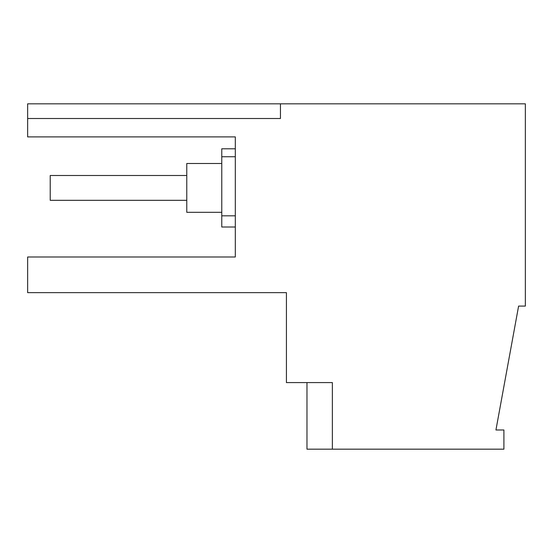 <?xml version="1.0" encoding="UTF-8"?>
<svg xmlns="http://www.w3.org/2000/svg" width="553" height="553" viewBox="0 0 553 553"><rect width="100%" height="100%" fill="white"/><g stroke="black" fill="none" stroke-linecap="round" stroke-linejoin="round"><path stroke-width="0.83" d="M306.97 382.586L306.97 449.174L503.907 449.174L503.907 429.985L495.937 429.985L518.603 306.086L525.35 306.086L525.35 103.826L27.65 103.826L27.65 118.501L280.447 118.501L280.447 103.826M332.367 449.174L332.367 382.586L286.419 382.586L286.419 292.648L98.075 292.648M27.65 118.501L27.65 136.895L235.308 136.895L235.308 256.986L27.65 256.986L27.65 292.648L286.419 292.648M235.308 156.741L221.767 156.741L221.767 148.798L235.308 148.798M221.767 156.741L221.767 227.013L235.308 227.013M221.767 212.311L186.776 212.311L186.776 163.501L221.767 163.501M186.776 175.495L50.219 175.495L50.219 200.324L186.776 200.324M235.308 215.822L221.767 215.822"/></g></svg>
